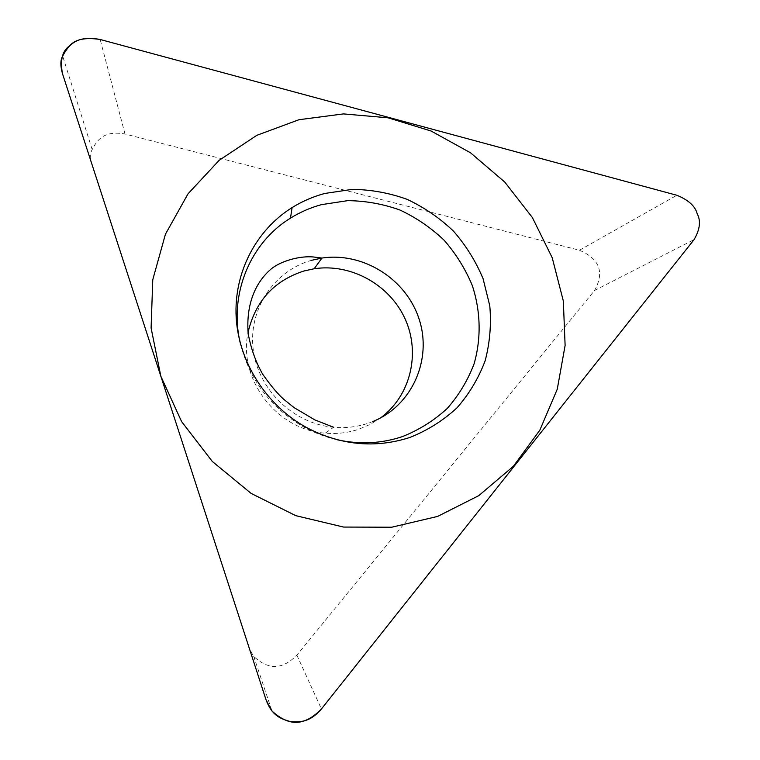 <?xml version="1.0" encoding="UTF-8"?>
<svg xmlns="http://www.w3.org/2000/svg" width="760" height="760" viewBox="0 0 760 760"><rect width="100%" height="100%" fill="white"/><g stroke="black" fill="none" stroke-linecap="round" stroke-linejoin="round"><path stroke-width="0.57" stroke-dasharray="3.8 2.85" d="M92.064 165.224C90.136 158.213 90.174 152.988 92.188 149.54C97.508 139.175 104.528 130.464 124.991 134.007L579.471 250.24C599.63 258.913 604.665 272.327 594.558 290.481L296.885 655.196C279.319 672.581 265.791 667.403 253.469 656.25L248.596 646.731M380.693 417.838L370.12 424.441L358.558 429.324C347.852 432.867 336.756 434.14 325.28 433.152C276.982 430.16 237.899 379.135 248.045 332.528M240.236 343.007C249.432 379.8 270.645 407.816 303.867 427.072C314.564 432.953 325.774 437.209 337.506 439.84M296.885 655.196L321.433 708.975M594.558 290.481L694.051 239.647M579.471 250.24L676.846 195.263M124.991 134.007L100.159 39.482M373.274 421.353L367.849 423.367C356.839 426.997 345.43 428.288 333.602 427.262L325.28 433.152M311.524 260.309C274.274 270.655 248.206 309.082 253.175 349.248C257.849 389.433 293.408 423.823 333.602 427.262M253.641 656.108L271.833 710.572M92.169 149.54L62.662 56.078M303.867 427.072L306.27 427.405"/><path stroke-width="1.14" d="M266.01 699.722L271.643 710.742C285.827 723.558 301.397 729.391 321.433 708.975L694.051 239.647C699.96 229.51 701.014 220.903 697.214 213.835C695.276 206.207 688.494 200.013 676.846 195.263L100.159 39.482C76.874 35.074 68.799 44.612 62.671 56.059C60.363 59.859 60.287 65.692 62.444 73.559L266.01 699.722L62.444 73.559C60.011 59.869 62.424 50.616 69.682 45.8C75.107 39.33 85.263 37.221 100.159 39.482L676.846 195.263C688.494 200.013 695.276 206.207 697.214 213.835C701.014 220.903 699.96 229.51 694.051 239.647L321.433 708.975C309.491 722.788 300.115 721.981 290.624 721.649C281.58 718.931 272.365 716.727 266.01 699.722L62.444 73.559M324.719 193.477L352.231 189.364C371.003 189.591 389.281 192.916 407.084 199.329C424.222 207.394 439.679 217.977 453.425 231.087C465.909 245.385 475.788 261.24 483.065 278.663L489.782 305.805C491.416 324.444 489.877 342.741 485.174 360.687C478.676 378.062 469.3 393.756 457.055 407.769C443.346 420.46 427.642 430.35 409.953 437.437C375.07 448.656 340.508 445.322 306.27 427.405C266.095 405.222 238.564 361.694 236.151 317.015C233.833 272.308 256.262 229.928 292.096 207.594C302.271 201.286 313.148 196.583 324.719 193.477M248.045 332.528C255.322 301.169 273.99 280.649 304.048 270.969L314.184 268.755C351.044 263.131 389.728 284.753 405.127 318.962C420.688 353.096 410.733 395.637 380.693 417.838M337.506 439.84C359.869 444.657 381.491 443.583 402.382 436.61C419.226 429.884 434.178 420.489 447.26 408.424C458.954 395.095 467.913 380.171 474.145 363.641C481.384 338.152 480.671 311.049 472.292 285.513C465.386 268.926 455.99 253.83 444.106 240.207C431.005 227.743 416.29 217.683 399.95 210.026C382.992 203.956 365.579 200.82 347.709 200.649L321.508 204.639C310.498 207.623 300.152 212.125 290.481 218.158C250.42 242.544 228.636 294.101 240.236 343.007M437.56 516.439L478.752 495.662L513.342 466.317L539.837 430.169L557.26 389.205L565.117 345.458L563.331 300.988L552.207 257.735L532.37 217.531L504.754 182.058L470.526 152.798L431.119 131.034L388.141 117.819L343.425 113.905L298.946 119.728L256.813 135.327L219.165 160.312L188.071 193.752L165.433 234.213L152.76 279.756L151.097 327.988L160.825 376.2L181.593 421.581L212.287 461.443L251.113 493.401L295.763 515.66L343.548 527.06L391.695 527.221L437.56 516.439M311.524 260.309L321.945 258.067C363.299 251.778 406.353 279.167 419.14 319.209C432.316 359.128 412.481 405.27 373.274 421.353M333.602 427.262L314.868 419.909L294.072 407.626L283.518 399.104C277.628 393.87 270.674 385.558 262.666 374.176C255.73 361.988 250.895 348.431 248.159 333.507C245.803 302.356 256.699 281.533 270.693 269.373C279.765 261.488 299.098 255.588 313.519 256.984L321.945 258.067L314.184 268.755M290.481 218.158L292.096 207.594"/></g></svg>
